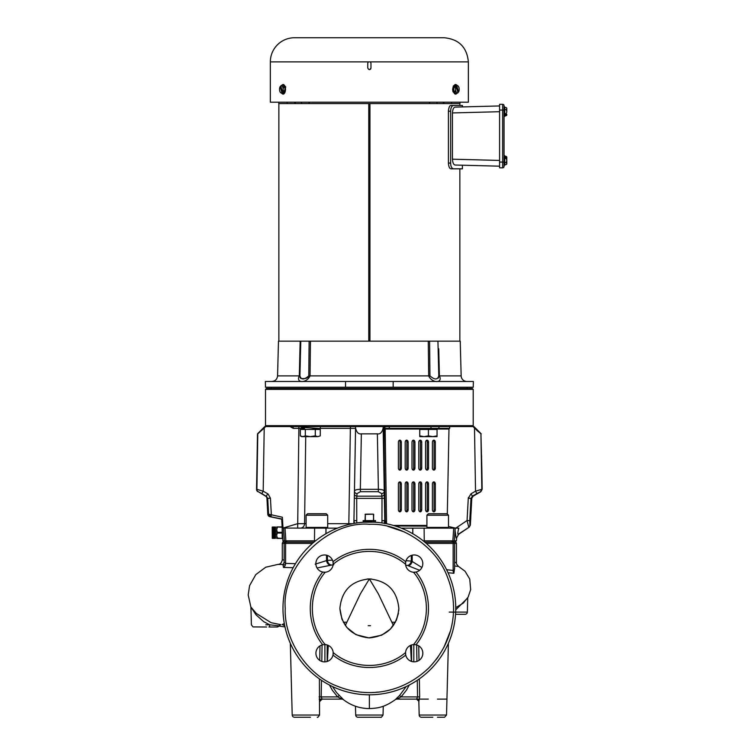 <?xml version="1.0" encoding="UTF-8"?>
<svg xmlns="http://www.w3.org/2000/svg" width="755" height="755" viewBox="0 0 755 755"><rect width="100%" height="100%" fill="white"/><g stroke="black" fill="none" stroke-linecap="round" stroke-linejoin="round"><path stroke-width="1.13" d="M279.737 625.046L280.775 624.659L271.111 622.696L256.304 613.438L250.877 607.011L256.049 614.825L263.703 621.667L269.705 624.8L278.944 625.857M284.975 626.905A86.391 86.391 -0 0 0 290.326 643.288A86.391 86.391 180 0 1 284.975 626.905L278.822 626.065M448.404 643.288A86.391 86.391 -0 0 0 455.558 614.306A86.391 86.391 180 0 1 448.404 643.288L446.526 715.042L444.61 717.222L437.438 717.25M455.718 528.141L458.804 528.141L453.727 528.141L452.849 540.844L423.196 540.844L424.244 540.844L424.112 528.141L412.777 528.141L412.815 533.738M283.531 528.141L284.38 540.844L315.533 540.844L314.476 540.844L315.533 540.844L314.476 540.844L314.608 528.141L282.993 528.056L282.483 519.072L282.993 528.056L297.659 523.687L304.576 523.687L305.728 436.645M295.46 563.683L285.579 563.39L284.125 562.409L282.908 565.117L284.399 564.674M283.116 564.948L283.436 567.449L293.176 567.684M454.604 562.031L456.435 562.843C456.143 563.532 456.869 564.749 458.606 566.495L465.071 571.261L469.761 579.094L470.667 589.598L468.157 597.026L463.296 603.103L455.756 607.652M454.604 565.976L458.606 566.495M446.611 569.723L453.151 570.45A4.539 3.803 -83.3 0 0 453.887 573.272L454.604 568.109M448.045 572.743L453.887 573.272M405.652 565.089L407.511 565.448A4.539 3.086 111.9 0 0 411.315 561.107L406.039 560.672M412.192 555.208L412.192 561.484L421.885 567.496M328.236 645.383L327.359 661.389M327.17 661.446L327.179 644.978M424.763 542.128L452.707 542.128A1.812 1.519 90 0 1 453.151 543.411L453.151 570.45L454.208 570.129L454.604 568.798M407.511 565.448A27.491 20.442 92.2 0 1 408.295 565.769L419.629 570.308M465.089 614.306L455.558 614.306L465.089 614.306A2.265 2.265 0.1 0 0 467.364 612.097L467.732 597.771M455.746 609.823L467.534 598.092M419.336 678.887L419.667 696.903L417.553 696.903L416.618 699.111A2.265 2.256 -90 0 1 418.874 701.319L416.562 699.111M418.732 645.884L418.997 660.37M395.441 699.555L395.365 699.555A2.086 2.086 90 0 1 396.649 699.111L395.441 699.555A2.086 2.086 90 0 1 396.734 699.111L428.274 699.111M419.667 696.903L418.874 701.319M396.734 699.111L401.065 696.903L406.369 690.259L409.295 685.021M396.649 699.111L416.618 699.111M395.365 699.555L399.574 695.506L401.065 696.903L417.553 696.903L417.26 680.312M399.574 695.506L406.199 686.559M411.324 661.371L410.644 645.317M411.362 661.38L410.692 649.187M411.55 644.978L411.56 661.446M446.526 715.042L419.185 715.042A2.265 2.265 -0 0 0 421.45 717.25L432.851 717.25M428.274 717.25L421.45 717.25M410.626 648.772L410.399 645.431M416.033 572.054L413.514 572.233A8.635 8.635 -179.9 0 1 405.548 564.268L405.728 561.748A8.635 8.635 -179.9 0 1 422.753 562.673A8.635 8.635 -179.9 0 1 416.033 572.054C432.596 592.59 432.606 624.234 416.033 644.77L413.514 644.591C430.652 624.451 430.661 592.373 413.514 572.233A8.635 8.635 0.1 0 0 415.335 572.177M405.605 562.447A8.635 8.635 0.1 0 0 405.548 564.268C385.409 547.12 353.331 547.12 333.182 564.268A8.635 8.635 -179.9 0 1 325.216 572.233L322.706 572.054A8.635 8.635 -179.9 0 1 324.565 554.972A8.635 8.635 -179.9 0 1 333.002 561.748L333.182 564.268A8.635 8.635 0.1 0 0 333.125 562.447M323.395 572.177A8.635 8.635 0.1 0 0 325.216 572.233C308.068 592.401 308.078 624.442 325.216 644.591A8.635 8.635 0 0 0 324.565 644.572L322.706 644.77C306.134 624.234 306.134 592.59 322.706 572.054M414.165 644.572A8.635 8.635 0.1 0 1 416.033 644.77A8.635 8.635 -179.9 0 1 414.788 661.824A8.635 8.635 -179.9 0 1 405.728 655.076L405.548 652.556A8.635 8.635 -179.9 0 1 413.514 644.591L413.514 644.591M324.565 644.572L325.216 644.591A8.635 8.635 180 0 1 333.182 652.556L333.182 652.556C353.331 669.704 385.409 669.704 405.548 652.556L405.548 652.556M333.182 652.556L333.002 655.076A8.635 8.635 180 0 1 315.949 653.839A8.635 8.635 180 0 1 322.706 644.77M405.529 653.018A8.635 8.635 0.1 0 0 405.605 654.387M355.463 706.236L355.699 715.042A2.265 2.265 -0 0 0 357.964 717.25L380.765 717.25L357.964 717.25M328.274 645.402L327.396 661.371M332.54 686.559L336.428 692.401L343.365 699.555L342.081 699.111A2.086 2.086 90 0 1 343.365 699.555M339.155 695.506L337.664 696.903L342.081 699.111L322.111 699.111L342.006 699.111A2.086 2.086 90 0 1 343.289 699.555M284.125 559.908L282.294 559.899C281.587 562.937 280.105 564.447 277.849 564.429L283.531 564.457M317.1 567.958L333.804 564.627M376.934 522.356L374.773 522.196M369.365 524.291C327.708 520.563 281.511 566.75 285.239 608.417C283.842 638.381 305.992 675.036 338.4 686.625C368.459 698.394 402.547 693.09 428.849 667.892C454.038 641.59 459.342 607.501 447.583 577.443C435.984 545.044 399.329 522.894 369.365 524.291M282.974 608.417A86.391 86.391 180 0 1 369.365 522.026A86.391 86.391 180 0 1 455.756 608.417A86.391 86.391 180 0 1 369.365 694.798A86.391 86.391 180 0 1 282.974 608.417M368.223 694.798L369.912 694.798L368.223 694.798A86.391 86.391 -179.8 0 1 367.081 694.77L369.912 694.798M369.724 694.798L369.969 694.798A86.391 86.391 -179.8 0 0 371.262 694.779L371.63 694.77M368.44 694.798L369.063 694.798L368.44 694.798M367.949 694.789L366.581 694.76A86.391 86.391 -179.8 0 1 366.269 694.751L365.977 694.732M351.905 523.8L351.301 523.932M351.056 523.989A405.633 182.172 90 0 1 351.66 523.857M349.263 524.395A400.943 180.067 90 0 1 350.292 524.149M343.667 525.933L346.658 525.065M346.668 525.055L347.942 524.725M361.418 694.44L362.306 694.515M362.844 694.553L363.683 694.619L362.844 694.553A86.391 86.391 -179.8 0 1 361.777 694.468L361.692 694.458M353.633 693.354L353.67 693.364A87.429 86.91 99.9 0 1 353.576 693.345L351.877 693.014A86.391 86.391 -0 0 1 350.49 692.712L350.273 692.665M350.16 692.637L351.33 692.901M352.104 693.062L352.698 693.175M353.689 693.364L355.331 693.656A86.391 86.391 -179.8 0 0 355.775 693.732M355.01 693.6A87.429 86.91 99.9 0 1 354.463 693.505M352.717 693.184L353.576 693.345A86.391 86.391 180 0 1 353.566 693.345L351.877 693.014M352.217 693.081A86.391 86.391 -0 0 0 352.755 693.194L353.246 693.288M372.489 694.742A86.391 86.391 -0 0 0 373.857 694.685L375.226 694.6M373.857 694.685L375.556 694.581A87.457 86.919 85.3 0 1 375.556 694.581M363.957 522.196L361.796 522.356A86.391 86.391 -179.8 0 0 352.207 523.744M455.756 608.417A86.391 86.391 -179.8 0 1 388.296 692.703A86.391 86.391 -0 0 1 383.078 693.703A86.391 86.391 -179.8 0 1 382.719 693.76L382.238 693.836A86.391 86.391 -179.8 0 1 380.992 694.015L379.331 694.222A86.391 86.391 -179.8 0 1 378.132 694.355M377.642 694.402L377.604 694.411A86.391 86.391 -179.8 0 1 377.311 694.44A87.457 86.919 85.3 0 1 376.339 694.524L375.613 694.572M372.139 694.76L372.111 694.76A86.391 86.391 -179.8 0 1 371.592 694.77M365.892 694.732L363.778 694.619A86.391 86.391 -179.8 0 1 363.249 694.581M361.098 694.402L361.749 694.468L361.098 694.402A86.391 86.391 -179.8 0 1 360.739 694.373L359.691 694.26A86.391 86.391 -179.8 0 1 359.002 694.175L357.483 693.977A86.391 86.391 -179.8 0 1 356.143 693.788M358.2 694.081L357.37 693.968L358.2 694.081A86.391 86.391 -179.8 0 1 358.172 694.072L357.483 693.977M350.131 692.637A86.391 86.391 -179.8 0 1 342.751 526.226M374.537 522.139L363.438 522.224L363.542 521.46M378.406 694.326L377.915 694.373M374.678 694.638L377.311 694.44M376.358 694.515L376.924 694.468M360.088 694.298L360.739 694.373M356.634 693.854L355.624 693.703M384.673 693.439L385.796 693.222M384.852 693.401L386.428 693.099M380.171 694.119L380.992 694.015L380.161 694.128M357.37 693.968L359.002 694.175M387.777 526.329L404.605 532.03M450.386 631.029L443.855 647.507M437.909 657.18L436.088 659.644M391.024 689.702L388.787 690.259M378.312 692.061L375.999 692.269M333.125 654.387A8.635 8.635 0 0 0 333.21 653.018M339.892 608.417C341.637 590.514 351.462 580.689 369.365 578.934C387.268 580.689 397.092 590.514 398.838 608.417C397.092 626.31 387.268 636.135 369.365 637.89C351.462 636.135 341.637 626.31 339.892 608.417L341.93 619.194L346.904 627.499L355.935 634.653L368.836 637.862L381.681 635.191L390.373 629.094L396.328 620.317L398.451 613.23M371.554 579.019L368.298 578.953M368.799 578.943L367.053 579.028M370.394 578.953L371.46 579.01M370.516 625.706L368.214 625.706M369.365 578.934L360.428 593.751L345.328 625.47L360.428 593.751L369.365 578.934L378.302 593.751L393.402 625.47M290.326 643.288L292.204 715.042L319.544 715.042L319.393 678.887M319.733 660.37L319.997 645.884M319.856 701.319A2.265 2.256 90 0 1 322.111 699.111L321.177 696.903L337.664 696.903L332.36 690.259L329.435 685.021M319.063 696.903L321.177 696.903L321.47 680.312M292.204 715.042A2.265 2.265 -0 0 0 294.478 717.25L310.465 717.25M301.292 717.25L294.478 717.25M411.315 555.463L411.315 561.107A31.785 22.471 90 0 1 412.192 561.484A4.539 3.048 -65.1 0 1 408.295 565.769M332.483 560.153L327.415 560.37A4.539 3.162 -102.9 0 0 330.916 564.844M330.114 565.033A4.539 3.143 74.3 0 1 326.547 560.597L315.203 564.174M282.294 559.899L282.294 543.411L285.579 543.411L285.579 563.39A4.539 3.803 -88.2 0 1 283.436 567.449M265.779 624.8L269.705 624.8A2.265 0.764 90 0 1 268.931 627.009L273.546 627.009M250.934 607.398L251.387 624.8L253.029 626.914L266.638 627.009M384.748 519.091L385.22 519.091M453.727 528.141L424.112 528.141M456.605 537.881L458.578 534.361L456.605 537.881L456.445 540.844L452.849 540.844M325.905 533.747L325.952 528.141L314.608 528.141M335.89 528.774L335.899 528.141L326.037 528.141L325.971 533.709M412.749 533.709L412.777 528.141M284.38 540.844L282.908 540.844L281.709 519.072L269.931 516.694A2.718 2.718 -3 0 1 267.78 514.174L266.949 498.385A2.718 2.718 0 0 0 265.59 496.167L266.336 496.167L267.732 498.385L268.601 514.174A98.405 2.671 -168.4 0 0 268.431 514.174A98.395 1.878 -168.4 0 0 268.252 514.174L270.441 516.694M315.533 540.844L296.847 540.844M412.683 528.141L401.311 528.141M458.578 534.361L469.185 527.16L458.058 534.361C457.596 533.87 457.841 531.794 458.804 528.141M456.095 537.881L455.048 530.246M453.849 528.141L455.048 528.141M268.11 494.034L270.432 498.196L271.347 514.91L270.856 516.694L268.601 514.174L282.379 517.232L282.483 519.072L282.379 517.232L282.483 519.072L281.143 519.072L269.931 516.694M304.548 428.34L293.204 428.349L293.204 426.566M337.419 528.141L329.926 528.141M321.366 528.141L314.514 528.141M306.105 523.687L304.576 523.687A4.539 4.322 90 0 1 300.254 528.141L297.659 528.141L298.895 426.566M325.952 528.141L327.708 527.424L306.105 527.424L306.105 515.184L327.708 515.184L327.708 527.424M282.191 519.072L270.526 516.694L268.431 514.174M469.185 527.16L470.365 525.14L470.96 513.881L469.921 525.046A2.718 2.709 -90 0 1 468.742 527.16L467.062 520.525L469.761 520.714L470.988 498.385L472.385 496.167L476.877 493.6L475.527 491.194L481.822 489.325L480.926 433.842L481.784 466.618C481.416 463.325 481.624 447.253 481.548 461.022M481.218 433.842L473.932 426.566L473.026 426.566L474.508 428.028L473.026 426.566M478.51 431.851L476.622 430.086M455.784 528.141L467.062 520.525L468.289 498.196L471.035 493.761L475.527 491.194L474.508 428.028L480.926 433.842M476.877 493.6L480.463 491.722A2.718 2.709 -90 0 0 481.822 489.325L480.463 491.722M481.794 466.647L482.181 489.325M425.584 458.153L425.584 463.664M469.921 525.046L469.761 520.714M467.42 514.051L468.289 498.196L470.988 498.385M471.035 493.761L472.385 496.167M455.709 528.141L448.517 526.528M426.915 526.15L395.186 525.971M424.725 525.423A4.539 4.285 -90 0 0 426.028 525.971L426.141 525.423M385.258 523.498A4.539 4.445 -1 0 1 384.795 521.752A148.424 4.7 20.1 0 0 384.795 521.78L384.389 498.196L382.002 498.385L381.954 522.941M384.833 523.687L384.795 521.78M383.889 520.884L385.494 520.884M386.135 521.752L384.795 521.714M355.558 427.868L354.416 493.761L355.558 428.028C356.615 432.417 358.55 434.351 361.352 433.842L377.368 433.842L378.387 489.325C382.106 489.429 384.059 490.052 384.267 491.194A2.718 2.359 179 0 1 381.7 493.6L382.002 498.385L356.719 498.385L357.021 493.6A2.718 2.359 -179 0 1 354.454 491.194C354.661 490.042 356.624 489.419 360.333 489.325L361.352 433.842M266.336 496.167L267.685 493.761L263.193 491.194L264.212 428.028L265.694 426.566L264.788 426.566L257.502 433.842L264.212 428.028L257.795 433.842L256.898 489.325L263.193 491.194L261.843 493.6L265.996 496.167M383.162 428.349L384.304 493.761L383.134 426.566L355.586 426.566L355.558 428.028M352.387 523.706L348.829 523.687L350.377 428.349L355.558 428.349L354.416 493.761A2.718 2.359 1 0 0 356.973 496.167L381.747 496.167A2.718 2.359 179 0 0 384.304 493.761L384.776 520.525L382.407 520.714M383.162 428.028C382.106 432.417 380.171 434.351 377.368 433.842M381.7 493.6L378.283 491.722L360.437 491.722L357.021 493.6M354.463 523.319L353.944 520.525L354.454 491.194M353.897 523.423L354.331 498.196L356.719 498.385L356.766 522.941M353.944 520.525L356.313 520.714M384.267 491.194L384.823 523.413L384.776 520.525L384.257 523.319M354.406 494.1L354.397 494.582L354.406 494.1M354.378 495.695L354.359 496.856L354.378 495.695M259.418 492.269L258.521 491.826M257.899 491.722A2.718 2.718 0 0 1 256.54 489.325L256.898 489.325A2.718 2.709 90 0 0 258.257 491.722L265.675 496.167M261.843 493.6L258.257 491.722M270.432 498.196L266.949 498.385M269.063 515.457L269.799 516.222M282.889 540.844L281.709 519.072L270.526 516.694A98.839 1.935 -168.1 0 0 270.394 516.694M402.83 528.764L402.821 528.141M285.871 540.844L284.994 528.141M473.206 389.372L472.3 388.466L266.421 388.466L265.515 389.372L473.206 389.372L473.206 425.66L265.515 425.66L265.515 389.372M265.515 425.66L266.421 426.566L472.3 426.566L473.206 425.66M383.889 430.19L383.2 430.19L383.889 430.19M383.191 429.557L383.88 429.557M448.517 515.184L426.915 515.184L428.359 513.749L447.073 513.749L448.517 515.184L448.517 527.424L447.8 528.141M427.641 528.141L426.915 527.424L448.517 527.424M426.915 527.424L426.915 515.184M408.144 509.729L408.144 483.974A2.086 1.472 90 0 0 406.671 481.888A2.086 1.472 90 0 0 405.19 483.974L405.19 509.729A2.086 1.472 90 0 0 406.671 511.815A2.086 1.472 90 0 0 408.144 509.729L406.86 509.729A2.086 1.472 -90 0 1 406.03 511.607M406.03 482.096A2.086 1.472 -90 0 1 406.86 483.974L406.86 509.729M401.339 468.015L401.339 442.251A2.086 1.472 90 0 0 399.867 440.165A2.086 1.472 90 0 0 398.395 442.251L398.395 468.015A2.086 1.472 90 0 0 399.867 470.101A2.086 1.472 90 0 0 401.339 468.015L400.065 468.015A2.086 1.472 -90 0 1 399.225 469.893M399.225 440.373A2.086 1.472 -90 0 1 400.065 442.251L400.065 468.015M435.333 509.729L435.333 483.974A2.086 1.472 90 0 0 433.861 481.888A2.086 1.472 90 0 0 432.389 483.974L432.389 509.729A2.086 1.472 90 0 0 433.861 511.815A2.086 1.472 90 0 0 435.333 509.729L434.05 509.729A2.086 1.472 -90 0 1 433.219 511.607M433.219 482.096A2.086 1.472 -90 0 1 434.05 483.974L434.05 509.729M435.333 468.015L435.333 442.251A2.086 1.472 90 0 0 433.861 440.165A2.086 1.472 90 0 0 432.389 442.251L432.389 468.015A2.086 1.472 90 0 0 433.861 470.101A2.086 1.472 90 0 0 435.333 468.015L434.05 468.015A2.086 1.472 -90 0 1 433.219 469.893M433.219 440.373A2.086 1.472 -90 0 1 434.05 442.251L434.05 468.015M405.19 442.251L405.19 468.015A2.086 1.472 90 0 0 406.671 470.101A2.086 1.472 90 0 0 408.144 468.015L408.144 442.251A2.086 1.472 90 0 0 406.671 440.165A2.086 1.472 90 0 0 405.19 442.251M406.03 440.373A2.086 1.472 -90 0 1 406.86 442.251L406.86 468.015A2.086 1.472 -90 0 1 406.03 469.893M418.789 483.974L418.789 509.729A2.086 1.472 90 0 0 420.261 511.815A2.086 1.472 90 0 0 421.734 509.729L421.734 483.974A2.086 1.472 90 0 0 420.261 481.888A2.086 1.472 90 0 0 418.789 483.974M428.538 509.729L428.538 483.974A2.086 1.472 90 0 0 427.056 481.888A2.086 1.472 90 0 0 425.584 483.974L425.584 509.729A2.086 1.472 90 0 0 427.056 511.815A2.086 1.472 90 0 0 428.538 509.729L427.255 509.729A2.086 1.472 -90 0 1 426.424 511.607M426.424 482.096A2.086 1.472 -90 0 1 427.255 483.974L427.255 509.729M411.994 483.974L411.994 509.729A2.086 1.472 90 0 0 413.466 511.815A2.086 1.472 90 0 0 414.939 509.729L414.939 483.974A2.086 1.472 90 0 0 413.466 481.888A2.086 1.472 90 0 0 411.994 483.974M401.339 509.729L401.339 483.974A2.086 1.472 90 0 0 399.867 481.888A2.086 1.472 90 0 0 398.395 483.974L398.395 509.729A2.086 1.472 90 0 0 399.867 511.815A2.086 1.472 90 0 0 401.339 509.729L400.065 509.729A2.086 1.472 -90 0 1 399.225 511.607M399.225 482.096A2.086 1.472 -90 0 1 400.065 483.974L400.065 509.729M421.734 468.015L421.734 442.251A2.086 1.472 90 0 0 420.261 440.165A2.086 1.472 90 0 0 418.789 442.251L418.789 468.015A2.086 1.472 90 0 0 420.261 470.101A2.086 1.472 90 0 0 421.734 468.015L420.459 468.015A2.086 1.472 -90 0 1 419.62 469.893M419.62 440.373A2.086 1.472 -90 0 1 420.459 442.251L420.459 468.015M425.584 442.251L425.584 468.015A2.086 1.472 90 0 0 427.056 470.101A2.086 1.472 90 0 0 428.538 468.015L428.538 442.251A2.086 1.472 90 0 0 427.056 440.165A2.086 1.472 90 0 0 425.584 442.251M426.424 440.373A2.086 1.472 -90 0 1 427.255 442.251L427.255 468.015A2.086 1.472 -90 0 1 426.424 469.893M414.939 468.015L414.939 442.251A2.086 1.472 90 0 0 413.466 440.165A2.086 1.472 90 0 0 411.994 442.251L411.994 468.015A2.086 1.472 90 0 0 413.466 470.101A2.086 1.472 90 0 0 414.939 468.015L413.655 468.015A2.086 1.472 -90 0 1 412.825 469.893M412.825 440.373A2.086 1.472 -90 0 1 413.655 442.251L413.655 468.015M422.649 429.048L384.956 429.048L384.871 426.783L389.231 426.566L389.259 428.378L385.682 428.378L385.163 429.038L385.484 451.348L384.956 429.048L383.87 429.048L385.267 522.762L386.551 522.762A2.718 1.925 90 0 0 386.711 523.781M449.565 428.378L449.716 426.566L449.706 428.378L438.957 428.378L438.957 426.566M389.259 428.378L438.957 428.378M447.309 513.976L448.989 428.378M385.361 523.517A2.718 1.925 -90 0 1 385.267 522.762M386.551 522.762L385.484 451.348M426.915 525.423L393.364 525.423M384.871 426.783L383.87 429.048M412.825 482.096A2.086 1.472 -90 0 1 413.655 483.974L413.655 509.729A2.086 1.472 -90 0 1 412.825 511.607M419.62 482.096A2.086 1.472 -90 0 1 420.459 483.974L420.459 509.729A2.086 1.472 -90 0 1 419.62 511.607M275.424 537.05L272.329 536.862L275.424 537.05M272.329 536.616L275.49 536.512L272.329 536.616M272.329 527.311L275.424 527.188M272.329 527.585L275.424 527.707L272.329 527.585M272.329 528.358L275.424 528.094M272.329 529.123L275.424 529.349L272.272 529.161L275.424 528.859L272.329 529.066M272.329 529.406L275.424 529.642L272.329 529.349M272.329 530.019L275.424 530.265L272.272 529.982L275.49 529.736L272.329 529.944M272.329 534.163L275.424 534.427L272.272 534.068L275.49 533.804L272.329 533.464L275.424 533.738M272.272 537.05L275.49 537.05M272.329 537.503L275.424 537.305L272.329 537.503M272.272 537.787L275.49 537.787M272.329 538.315L275.49 538.126L272.329 538.258M272.272 538.287L272.215 527.122L275.424 527.009M272.329 536.352L275.49 536.031L272.329 535.776L275.424 536.012M275.49 533.379L275.424 532.756L272.329 533.039L275.424 533.039M272.329 533.039L275.424 533.389L272.272 533.379M275.49 531.973L272.272 531.633L275.49 531.973M272.272 527.764L275.452 527.726L272.272 527.943M275.49 527.603L272.272 527.603M272.329 527.443L275.424 527.547L272.272 527.471M272.329 527.028L275.424 527.056M275.49 527.943L272.329 527.717M275.49 528.141L272.272 528.358M275.424 528.859L272.329 528.859M275.49 529.104L272.272 529.104M275.424 529.708L272.329 529.708M275.49 530.359L272.272 530.69L275.424 530.925L275.49 530.359M275.424 531.001L272.329 531.001L275.424 530.925M275.49 530.944L272.272 530.944M275.424 531.341L272.329 531.341M275.424 531.69L272.272 531.624L275.424 531.69M275.424 532.398L272.329 532.398M275.49 532.322L272.272 532.322L275.49 532.322M275.424 532.756L272.329 532.756M275.49 533.106L272.272 533.106M275.424 533.115L272.329 533.115M275.49 534.144L272.272 534.144M275.424 534.833L272.329 534.833L275.424 535.097L275.424 534.427M272.329 534.427L275.424 534.766M272.329 535.163L275.424 535.097M275.424 535.474L272.329 535.474L275.424 535.408M275.49 535.446L272.272 535.446M275.424 535.776L272.329 535.776M275.49 536.031L272.272 536.031M275.49 536.569L272.272 536.569M275.49 537.456L272.272 537.456M275.49 538.013L272.329 537.975L275.462 538.032M272.329 538.07L275.424 538.173L272.329 538.098M275.49 527.075L275.424 538.334M275.424 538.343L272.329 538.343L275.424 538.343M275.49 537.258L272.272 537.258M275.49 537.919L272.272 537.919M272.329 534.502L275.424 534.502M275.49 536.814L272.272 536.814M275.49 536.314L272.272 536.314M275.424 536.069L272.329 536.069M275.49 534.814L272.272 534.814M275.49 534.483L272.272 534.483M275.424 533.813L272.329 533.813M275.49 533.804L272.272 533.804M275.49 533.455L272.272 533.455M275.424 530.661L272.329 530.661M275.49 530.614L272.272 530.614M275.424 530.331L272.329 530.331M272.329 530.595L275.424 530.595M275.49 529.982L272.272 529.982M275.49 529.387L272.272 529.387M275.49 528.84L272.272 528.84M275.424 528.604L272.329 528.604M272.329 528.802L275.424 528.802M272.329 528.311L275.424 528.311M272.329 527.896L275.424 527.896M275.424 527.207L272.329 527.207M275.424 527.066L272.329 527.066M272.329 532.322L275.424 532.322M282.53 534.219L282.644 536.371M282.304 530.123L282.53 536.371M276.755 536.758L276.755 528.594M277.434 527.264L276.755 529.349L276.755 526.924L282.143 527.264M276.755 536.003L277.434 538.098L276.755 538.438L276.755 529.349M276.755 530.246L277.434 532.341L276.755 535.116M277.434 533.021L282.191 533.021L282.191 532.341L277.434 532.341M282.191 532.341L282.191 528.179M282.125 526.924L277.434 526.924L282.125 526.924M277.434 538.438L282.191 538.438L277.434 538.098M282.191 538.098L282.191 533.021M369.365 521.884C362.711 521.667 361.768 521.46 366.534 521.252L374.187 520.61L366.637 521.158C361.466 521.337 362.372 521.526 369.365 521.705M375.546 521.884L369.167 522.026M375.537 521.875L374.933 521.79M373.744 521.865L375.188 521.96M369.365 521.563C353.604 521.243 373.045 520.922 375.584 520.61C373.168 520.884 353.84 521.167 369.365 521.45M363.183 521.394L363.146 520.61L375.584 520.61L375.282 521.733M364.184 521.271L365.25 521.318M364.344 521.375L363.523 521.318M365.043 520.61L365.316 514.155L373.414 514.155L373.687 520.61M306.105 515.184L307.549 513.749L326.264 513.749L327.708 515.184M428.415 435.871L424.093 436.645L437.051 436.645L437.051 435.871L432.728 436.645L428.415 435.871L428.415 429.444L419.771 429.444L419.771 436.645L424.093 436.645L419.771 435.871M437.051 435.871L437.051 429.444L428.415 429.444M425.32 436.645L424.093 436.645M422.649 428.378L422.649 429.444M305.322 435.871L302.83 436.645L300.33 435.871L300.33 429.444L305.322 429.444L305.322 435.871L310.305 436.645L301.67 436.645L300.33 435.871M315.297 435.871L310.305 436.645L317.789 436.645L315.297 435.871L315.297 429.444L305.322 429.444M320.28 435.871L317.789 436.645L320.28 435.871L320.28 429.444L315.297 429.444M300.301 426.566L301.547 427.33L319.96 428.538L316.071 429.161M310.305 427.877L316.071 428.783M468.374 61.891L468.374 102.208L270.347 102.208L270.347 61.891A24.141 24.141 0 0 1 294.488 37.75L444.233 37.75C458.898 39.184 466.939 47.225 468.374 61.891L370.356 61.891L370.969 63.156L370.969 67.997C369.893 70.073 368.827 70.073 367.751 67.997L367.751 63.156L368.364 61.891L370.356 61.891M456.218 86.617L457.974 92.723A3.596 1.793 -90 0 1 456.501 92.44A3.596 1.793 -90 0 1 455.595 89.326A3.596 1.793 -90 0 1 456.218 86.617A4.483 3.36 -139.1 0 0 456.124 86.561A2.765 1.199 163.9 0 1 454.784 87.25L453.821 87.25L453.821 91.402L454.784 91.402A2.765 1.199 16.1 0 1 456.501 92.44A2.765 1.199 16.1 0 1 456.586 93.469L455.624 93.469L453.821 91.402M456.586 93.469A2.765 1.199 163.9 0 0 457.917 92.78A4.483 3.36 -139.1 0 0 457.974 92.723M456.718 85.862A4.483 3.36 40.9 0 1 456.813 85.928A3.596 1.793 -90 0 1 458.191 86.108A2.765 1.199 -163.9 0 0 458.181 86.089A2.765 1.199 -163.9 0 0 456.586 85.173A2.765 1.199 163.9 0 1 456.718 85.862L455.199 85.862L454.604 86.561L456.124 86.561M454.784 91.402A2.765 2.397 -90 0 0 454.784 87.25M456.586 85.173L455.624 85.173L453.821 87.25M458.181 86.089A4.53 4.53 0 0 1 458.191 86.108A3.596 1.793 -90 0 1 458.294 86.212A3.596 1.793 -90 0 1 459.191 89.326A3.596 1.793 -90 0 1 458.578 92.034A4.483 3.36 40.9 0 1 458.521 92.091L457.794 92.091M455.199 85.862L455.397 86.561M456.813 85.928L458.578 92.034M456.898 93.356A4.766 2.388 -90 0 1 455.624 94.092A4.766 2.388 -90 0 1 453.557 91.704A4.766 2.388 -90 0 1 455.624 84.551A4.766 2.388 -90 0 1 456.898 85.296M455.359 94.064L452.972 91.704L452.623 89.326L453.368 85.947L455.359 84.579M282.606 92.091A2.765 1.199 163.9 0 1 283.937 91.402A2.765 2.397 90 0 1 283.937 87.25A2.765 1.199 -163.9 0 1 282.228 86.212A3.596 1.793 90 0 1 283.125 89.326A3.596 1.793 90 0 1 282.512 92.034A4.483 3.36 40.9 0 0 282.606 92.091L284.125 92.091L282.002 92.78A2.765 1.199 163.9 0 0 282.143 93.469L283.106 93.469L284.899 91.402L284.899 87.25L283.106 85.173L282.143 85.173A2.765 1.199 163.9 0 0 280.803 85.862A4.483 3.36 40.9 0 0 280.747 85.928L282.512 92.034M280.747 85.928A3.596 1.793 90 0 1 282.228 86.212A2.765 1.199 -163.9 0 1 282.143 85.173M280.152 86.617L281.908 92.723A3.596 1.793 90 0 1 280.53 92.544A3.596 1.793 90 0 1 280.426 92.44A3.596 1.793 90 0 1 279.529 89.326A3.596 1.793 90 0 1 280.152 86.617A4.483 3.36 -139.1 0 1 280.209 86.561L280.926 86.561M280.53 92.544A4.53 4.53 0 0 0 280.539 92.554L280.539 92.554A2.765 1.199 16.1 0 0 282.143 93.469M283.323 92.091L283.521 92.78M283.937 87.25L284.899 87.25M283.937 91.402L284.899 91.402M370.847 68.611A1.614 1.614 0 0 1 369.365 69.602M281.832 85.296A4.766 2.388 90 0 1 283.106 84.551A4.766 2.388 90 0 1 285.173 86.938A4.766 2.388 90 0 1 283.106 94.092A4.766 2.388 90 0 1 281.832 93.356M283.361 84.579L285.758 86.938L283.361 94.064M271.47 387.249L271.47 388.466M345.535 381.483L393.185 381.483L393.166 387.249L345.554 387.249L345.535 381.483L265.335 381.483L265.486 387.249L345.554 387.249M393.166 387.249L473.234 387.249L473.385 381.483L393.185 381.483M299.961 349.244L299.32 375.877L300.16 341.166L310.447 341.166L310.041 375.877C306.709 383.436 295.507 383.436 299.32 375.877L277.566 375.877L278.482 341.166L300.783 341.166L299.924 375.877C301.141 379.973 304.095 379.973 308.776 375.877L308.719 376.283M308.106 377.34L306.002 378.378L302.934 378.67L300.773 378.378L300.028 377.34M444.129 102.208L443.987 103.586L451.537 103.586L451.49 102.208M438.74 348.753L439.401 375.877C443.213 383.436 432.02 383.436 428.68 375.877L429.944 375.877C434.625 379.973 437.579 379.973 438.797 375.877L437.938 341.166L460.239 341.166L461.154 375.877L438.797 375.877M429.944 375.877L429.595 341.166L428.274 341.166L428.68 375.877L308.776 375.877L309.125 341.166L438.561 341.166M504.755 109.579L505.859 109.579A2.765 2.765 0 0 1 506.803 111.646L506.803 108.541A2.765 1.378 0 0 0 505.859 107.503L504.755 107.503M506.709 114.42A4.483 3.879 -0 0 0 506.803 114.354L506.803 115.053A4.483 3.879 180 0 1 506.709 115.109L504.953 115.109L504.953 114.42L506.709 114.42A2.765 1.378 180 0 0 505.859 113.722L504.755 113.722M506.803 111.646A2.765 2.765 0 0 1 505.859 113.722M505.859 109.579A2.765 1.378 0 0 0 506.803 108.541M506.709 115.109A2.765 1.378 180 0 1 505.859 115.798L504.755 115.798M504.953 114.42L504.953 115.109M504.038 116.421L504.755 116.421L504.755 106.88L504.038 106.88M504.038 105.691A1.378 1.378 0 0 0 502.651 104.313A1.378 1.378 0 0 1 504.038 105.691L504.038 166.44A1.378 1.378 0 0 1 502.651 167.827L499.593 167.827L499.593 104.313L502.651 104.313L499.593 104.313M453.359 168.827L462.4 168.827L462.4 165.213L499.593 166.185L455.086 165.024C453.585 164.732 452.707 162.787 452.443 159.201L452.443 112.939C452.707 109.352 453.585 107.408 455.086 107.116L499.593 105.945L462.4 106.917L462.4 105.474L451.046 105.474C449.669 105.36 448.791 107.276 448.413 111.24L448.413 163.071C448.706 166.817 449.584 168.743 451.046 168.827L453.359 168.827C451.622 168.261 450.716 166.336 450.65 163.071L450.65 111.24C450.716 107.974 451.622 106.049 453.359 105.474M438.693 377.34L438.249 378.18M369.941 103.586L369.941 341.166M466.911 381.483A5.757 5.757 0 0 1 461.154 375.877M368.78 103.586L368.78 341.166M295.394 102.208L295.365 103.586L443.987 103.586M294.592 102.208L294.743 103.586L295.365 103.586M287.164 102.208L287.07 103.586L287.23 102.208M459.899 102.208L459.974 103.586L451.537 103.586M294.743 103.586L278.746 103.586L278.822 102.208M429.387 102.208L429.425 103.586L429.67 102.208M436.947 102.208L437.003 103.586L437.136 102.208M301.585 102.208L301.519 103.586L301.774 102.208M309.05 102.208L309.012 103.586L309.333 102.208M506.803 164.08L506.803 163.599A2.765 1.378 0 0 1 505.859 164.637A4.53 4.53 0 0 0 506.803 164.08L506.803 157.776A4.483 3.879 180 0 0 506.709 157.72L504.953 157.72L504.953 157.031L506.709 157.031A2.765 1.378 0 0 0 505.859 156.342L504.755 156.342M506.709 157.031A4.483 3.879 -0 0 1 506.803 157.087L506.803 160.485A2.765 2.765 0 0 0 505.859 158.418A2.765 1.378 0 0 0 506.709 157.72M504.755 155.719L504.038 155.719L504.755 155.719L504.755 165.26L504.038 165.26L504.038 162.872M502.651 167.827A1.378 1.378 0 0 0 504.038 166.44A1.378 1.378 0 0 1 502.651 167.827L502.651 110.07L499.593 110.07M451.556 102.208L451.65 103.586M504.953 157.72L504.953 157.031M505.859 158.418L504.755 158.418M506.803 160.485A2.765 2.765 0 0 1 505.859 162.561L504.755 162.561M505.859 162.561A2.765 1.378 0 0 1 506.803 163.599M505.859 164.637L504.755 164.637M443.355 103.586L443.327 102.208M384.408 464.929L383.804 465.061M383.795 464.136L384.399 464.136M280.775 624.659L277.34 626.98L273.678 627.009M451.632 540.844L452.707 542.128L455.907 542.128L454.623 540.844M287.098 540.844L286.022 542.128L313.967 542.128M284.107 540.844L282.823 542.128L286.022 542.128A1.812 1.519 90 0 0 285.579 543.411L312.466 543.411M426.264 543.411L456.435 543.411L456.435 562.843M449.216 612.097L467.364 612.097M416.656 644.94L416.93 661.389M413.825 661.842L413.825 644.581M392.062 622.243L395.393 622.243M405.728 655.076C385.192 671.648 353.548 671.648 333.002 655.076M355.699 715.042L383.04 715.042L383.266 706.236M343.242 699.517L343.214 699.498C350.905 705.472 359.625 708.501 369.365 708.586L369.365 694.798M343.336 622.243L346.668 622.243M284.314 623.536L282.21 624.508L284.739 625.763M333.002 561.748C353.548 545.176 385.192 545.176 405.728 561.748M319.903 701.319L322.168 699.111L319.205 699.111L342.081 699.111M321.8 661.389L322.083 644.94M324.905 644.581L324.905 661.842M327.415 555.463L327.415 560.37L326.547 560.597L326.547 555.208M268.931 627.009L276.972 627.009A2.265 2.265 -90 0 0 278.963 625.829L279.897 624.97M293.204 428.349L290.043 426.566M468.345 497.668L468.298 498.158M320.318 428.349L350.377 428.349A1.812 0.519 -90 0 1 350.896 426.566M348.801 524.508A4.539 1.368 90 0 0 348.829 523.687L327.708 523.687M360.437 491.722L360.333 489.325L378.387 489.325L378.283 491.722M354.331 498.196L354.416 493.761M384.823 523.413L384.776 520.525M384.597 427.019L383.144 427.019M408.144 483.974L406.86 483.974M401.339 442.251L400.065 442.251M435.333 483.974L434.05 483.974M435.333 442.251L434.05 442.251M408.144 442.251L406.86 442.251M408.144 468.015L406.86 468.015M428.538 483.974L427.255 483.974M401.339 483.974L400.065 483.974M421.734 442.251L420.459 442.251M428.538 468.015L427.255 468.015M414.939 442.251L413.655 442.251M434.172 429.048L448.564 429.048M431.001 428.378L431.001 426.566M428.538 442.251L427.255 442.251M414.939 483.974L413.655 483.974M414.939 509.729L413.655 509.729M421.734 483.974L420.459 483.974M421.734 509.729L420.459 509.729M365.043 514.429L373.414 514.155L365.316 514.429L365.316 520.61M373.414 520.61L373.687 514.429M270.347 61.891L368.364 61.891M300.16 341.166L299.98 348.753M428.68 375.877L428.274 341.166M499.593 162.07L504.038 162.07M502.651 104.313L502.651 110.07L504.038 110.07M499.593 111.702L452.443 112.939M452.443 159.201L499.593 160.428M450.65 111.24L448.413 111.24M450.65 163.071L448.413 163.071M439.401 375.877L438.759 349.244M299.924 375.877L299.32 375.877M310.041 375.877L310.352 349.244M285.937 540.844L284.125 543.411L284.125 562.409M454.604 568.657L454.604 543.411L452.792 540.844M437.438 699.111L446.941 699.111M419.185 715.042L418.827 701.319M383.04 715.042C381.737 717.024 380.982 717.76 380.765 717.25M369.365 708.586C377.698 708.171 384.144 707.624 395.516 699.498M277.84 564.429L265.741 567.213L255.822 574.583L249.575 585.653L248.197 594.949L250.915 607.209M398.838 608.417L398.744 610.823M319.544 715.042C318.327 716.986 317.572 717.722 317.279 717.25M282.294 543.411L282.823 542.128M456.435 543.411L455.907 542.128M455.19 528.141L454.34 540.844M470.96 513.881L471.771 498.385L473.13 496.167L480.822 491.722M257.502 433.842L256.54 489.325M276.302 530.973L275.537 530.973M276.302 534.389L275.537 534.389M306.832 528.141L306.105 527.424M434.172 429.444L434.172 428.378M316.071 429.444L316.071 428.566M304.548 429.444L304.548 427.566M320.318 428.67L320.318 426.566M455.624 84.551L455.105 84.551M455.624 94.092L455.105 94.092M283.106 94.092L283.616 94.092M283.106 84.551L283.616 84.551M467.251 388.466L467.251 387.249M506.803 108.059A4.53 4.53 0 0 0 505.859 107.503A4.53 4.53 0 0 1 506.803 108.059M505.859 115.798A4.53 4.53 0 0 0 506.803 115.241M277.566 375.877C277.161 379.293 275.245 381.162 271.809 381.483M459.852 341.166L459.852 168.827M459.852 105.474L459.852 103.586M278.869 341.166L278.869 103.586M506.803 156.898A4.53 4.53 0 0 0 505.859 156.342"/></g></svg>
